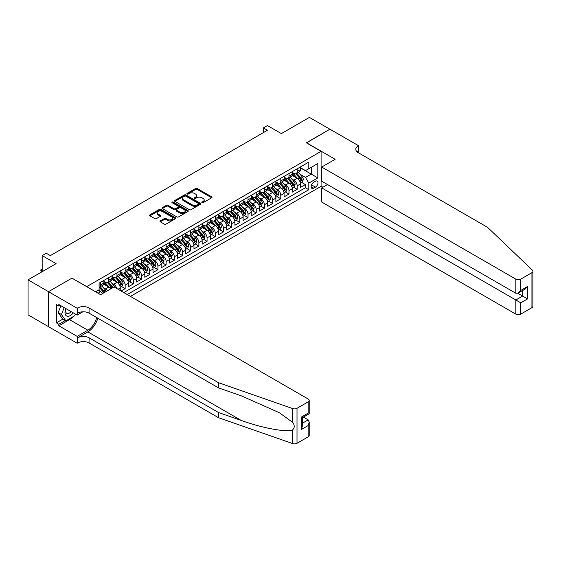 <?xml version="1.0" encoding="UTF-8"?>
<svg xmlns="http://www.w3.org/2000/svg" width="561" height="561" viewBox="0 0 561 561"><rect width="100%" height="100%" fill="white"/><g stroke="black" fill="none" stroke-linecap="round" stroke-linejoin="round"><path stroke-width="0.84" d="M202.016 202.696A0.799 0.463 0 0 0 203.138 202.696L211.679 197.767A1.136 0.659 0 0 0 212.016 197.304A1.136 0.659 0 0 0 211.679 196.841L197.213 188.482A1.136 0.659 0 0 0 195.6 188.482L187.058 193.419A0.799 0.463 0 0 0 188.187 194.064L189.288 193.426A3.639 2.104 0 0 1 194.436 193.426L195.642 194.127A3.639 2.104 0 0 1 196.708 195.607A3.639 2.104 0 0 1 195.642 197.093L194.534 197.731A0.799 0.463 0 0 0 195.663 198.384L196.764 197.745A3.639 2.104 0 0 1 201.911 197.745L203.117 198.44A3.639 2.104 0 0 1 204.183 199.926A3.639 2.104 0 0 1 203.117 201.413L202.016 202.051A0.799 0.463 0 0 0 202.016 202.696L202.016 202.051M160.306 220.887A1.136 0.659 0 0 0 159.969 221.35A1.136 0.659 0 0 0 160.306 221.812L164.366 224.155A1.136 0.659 0 0 0 165.972 224.155L175.46 218.678A1.136 0.659 0 0 0 175.796 218.215A1.136 0.659 0 0 0 175.46 217.752L160.986 209.393A1.136 0.659 0 0 0 159.38 209.393L149.892 214.87A1.136 0.659 0 0 0 149.563 215.34A1.136 0.659 0 0 0 149.892 215.803L154.794 218.636A1.136 0.659 0 0 0 156.407 218.636L160.467 216.287A1.136 0.659 0 0 0 160.797 215.824A1.136 0.659 0 0 0 160.467 215.361L158.034 213.958A3.043 1.753 0 0 1 157.143 212.717A3.043 1.753 0 0 1 159.022 211.09A3.043 1.753 0 0 1 162.332 211.476L171.862 216.974A3.043 1.753 0 0 1 172.753 218.215A3.043 1.753 0 0 1 170.874 219.835A3.043 1.753 0 0 1 167.564 219.456L165.972 218.538A1.136 0.659 0 0 0 164.366 218.538L160.306 220.887L160.306 221.812L164.366 219.484L164.366 218.538M72.074 278.214L86.822 286.58L321.088 151.33L306.348 142.817L329.896 129.219L309.42 117.396L281.363 133.595L267.436 125.552L263.34 127.915L267.436 130.285L50.371 255.606L46.275 253.242L42.18 255.606L42.18 271.685M72.074 278.067L48.527 291.664L28.05 279.841L56.107 263.642L42.18 255.606M189.373 209.723A1.136 0.659 0 0 0 190.978 209.723L200.466 204.246A1.136 0.659 0 0 0 200.796 203.776A1.136 0.659 0 0 0 200.466 203.313L185.993 194.962A1.136 0.659 0 0 0 184.387 194.962L174.899 200.438A1.136 0.659 0 0 0 174.562 200.901A1.136 0.659 0 0 0 174.899 201.364L189.373 209.723M172.444 202.872A0.799 0.463 0 0 1 173.251 202.984L173.251 202.037L187.963 210.536A1.136 0.659 0 0 1 188.293 210.999A1.136 0.659 0 0 1 187.963 211.462L178.475 216.939A1.136 0.659 0 0 1 176.869 216.939L162.395 208.587L166.456 206.259L166.456 205.312L162.395 207.654A1.136 0.659 0 0 0 162.059 208.117A1.136 0.659 0 0 0 162.395 208.587L162.395 207.654M166.456 206.259A1.136 0.659 0 0 1 168.062 206.259L168.062 205.312A1.136 0.659 0 0 0 166.456 205.312M168.062 205.312L173.931 208.699A1.136 0.659 0 0 0 175.544 208.699L178.237 207.142A1.136 0.659 0 0 0 178.566 206.679A1.136 0.659 0 0 0 178.237 206.217L172.122 202.689A0.799 0.463 0 0 1 173.251 202.037M48.484 326.635L28.05 314.84L28.05 279.841M121.064 290.977L125.159 288.613L121.428 286.461M119.823 278.298L121.877 279.49A4.635 2.672 60 0 1 125.159 285.163L128.434 283.27L128.434 286.72L133.35 283.887L129.619 281.734M128.013 273.572L130.075 274.757A4.635 2.672 60 0 1 133.35 280.437L136.625 278.544L136.625 281.994L141.54 279.154L137.81 277.008M136.204 268.845L138.265 270.03A4.635 2.672 60 0 1 141.54 275.703L144.815 273.81L144.815 277.267L149.731 274.427L146 272.274M144.394 264.112L146.456 265.297A4.635 2.672 60 0 1 149.731 270.977L153.006 269.084L153.006 272.534L157.922 269.701L154.198 267.548M152.585 259.385L154.647 260.57A4.635 2.672 60 0 1 157.922 266.244L161.196 264.357L161.196 267.807L166.112 264.967L162.388 262.814M160.783 254.652L162.837 255.844A4.635 2.672 60 0 1 166.112 261.517L169.387 259.624L169.387 263.081L174.303 260.241L170.579 258.088M168.973 249.925L171.028 251.111A4.635 2.672 60 0 1 174.303 256.791L177.578 254.897L177.578 258.348L182.493 255.514L178.77 253.362M177.164 245.199L179.218 246.384A4.635 2.672 60 0 1 182.493 252.057L185.775 250.164L185.775 253.621L190.684 250.781L186.96 248.628M185.354 240.466L187.409 241.658A4.635 2.672 60 0 1 190.684 247.331L193.966 245.438L193.966 248.888L198.875 246.055L195.151 243.902M193.545 235.739L195.6 236.924A4.635 2.672 60 0 1 198.875 242.597L202.156 240.711L202.156 244.161L207.072 241.321L203.341 239.168M201.736 231.006L203.79 232.198A4.635 2.672 60 0 1 207.072 237.871L210.347 235.978L210.347 239.435L215.263 236.595L211.532 234.442M209.926 226.279L211.981 227.464A4.635 2.672 60 0 1 215.263 233.145L218.538 231.251L218.538 234.701L223.453 231.868L219.723 229.715M218.117 221.553L220.171 222.738A4.635 2.672 60 0 1 223.453 228.411L226.728 226.525L226.728 229.975L231.644 227.135L227.913 224.982M226.307 216.819L228.369 218.012A4.635 2.672 60 0 1 231.644 223.685L234.919 221.791L234.919 225.242L239.835 222.408L236.104 220.256M234.498 212.093L236.56 213.278A4.635 2.672 60 0 1 239.835 218.951L243.109 217.065L243.109 220.515L248.025 217.675L244.294 215.529M242.689 207.36L244.75 208.552A4.635 2.672 60 0 1 248.025 214.225L251.3 212.331L251.3 215.789L256.216 212.949L252.492 210.796M250.886 202.633L252.941 203.818A4.635 2.672 60 0 1 256.216 209.498L259.491 207.605L259.491 211.055L264.406 208.222L260.683 206.069M259.077 197.907L261.131 199.092A4.635 2.672 60 0 1 264.406 204.765L267.681 202.879L267.681 206.329L272.597 203.489L268.873 201.336M267.267 193.173L269.322 194.365A4.635 2.672 60 0 1 272.597 200.039L275.872 198.145L275.872 201.595L280.788 198.762L277.064 196.609M275.458 188.447L277.513 189.632A4.635 2.672 60 0 1 280.788 195.312L284.069 193.419L284.069 196.869L288.978 194.029L285.254 191.883M283.649 183.72L285.703 184.906A4.635 2.672 60 0 1 288.978 190.579L292.26 188.685L292.26 192.143L297.169 189.302L297.169 185.852A4.635 2.672 -120 0 0 293.894 180.172L291.839 178.987M293.445 187.15L297.169 189.302M102.502 293.606A4.635 2.672 -120 0 0 100.58 291.783L98.126 290.367M110.692 288.88A4.635 2.672 -120 0 0 108.771 287.057L103.708 284.132M107.417 290.773A4.635 2.672 60 0 0 105.496 288.943L103.441 287.758M120.243 290.507L120.243 288.003A4.635 2.672 -120 0 0 116.969 282.323L111.898 279.399M116.772 288.501A4.635 2.672 60 0 0 113.687 284.217L111.632 283.032M128.434 283.27A4.635 2.672 -120 0 0 125.159 277.597L120.089 274.673M136.625 278.544A4.635 2.672 -120 0 0 133.35 272.87L128.28 269.939M144.815 273.81A4.635 2.672 -120 0 0 141.54 268.137L136.47 265.213M153.006 269.084A4.635 2.672 -120 0 0 149.731 263.411L144.668 260.486M161.196 264.357A4.635 2.672 -120 0 0 157.922 258.677L152.858 255.753M169.387 259.624A4.635 2.672 -120 0 0 166.112 253.951L161.049 251.026M177.578 254.897A4.635 2.672 -120 0 0 174.303 249.224L169.24 246.293M185.775 250.164A4.635 2.672 -120 0 0 182.493 244.491L177.43 241.567M193.966 245.438A4.635 2.672 -120 0 0 190.684 239.764L185.621 236.84M202.156 240.711A4.635 2.672 -120 0 0 198.875 235.031L193.811 232.107M210.347 235.978A4.635 2.672 -120 0 0 207.072 230.305L202.002 227.38M218.538 231.251A4.635 2.672 -120 0 0 215.263 225.578L210.193 222.654M226.728 226.525A4.635 2.672 -120 0 0 223.453 220.845L218.383 217.92M234.919 221.791A4.635 2.672 -120 0 0 231.644 216.118L226.574 213.194M243.109 217.065A4.635 2.672 -120 0 0 239.835 211.385L234.764 208.461M251.3 212.331A4.635 2.672 -120 0 0 248.025 206.658L242.962 203.734M259.491 207.605A4.635 2.672 -120 0 0 256.216 201.932L251.153 199.008M267.681 202.879A4.635 2.672 -120 0 0 264.406 197.199L259.343 194.274M275.872 198.145A4.635 2.672 -120 0 0 272.597 192.472L267.534 189.548M284.069 193.419A4.635 2.672 -120 0 0 280.788 187.746L275.724 184.814M292.26 188.685A4.635 2.672 -120 0 0 288.978 183.012L283.915 180.088M315.436 181.266L313.634 182.304A3.59 2.076 120 0 0 311.292 185.467A3.59 2.076 120 0 0 311.839 188.349A3.59 2.076 120 0 0 313.634 188.166L315.436 187.129A3.59 2.076 120 0 0 317.785 183.966A3.59 2.076 120 0 0 317.231 181.084A3.59 2.076 120 0 0 315.436 181.266M130.44 296.397L321.088 186.322L321.088 151.33M127.249 294.553L308.802 189.73L308.802 183.11L305.528 177.43L300.03 174.261M95.629 291.804L99.108 289.799L99.108 283.179L308.802 162.108L308.802 168.728L317.814 163.531L317.814 177.907L308.802 183.11M103.862 281.187L105.496 282.134A4.635 2.672 60 0 0 107.817 282.365L111.092 280.472A4.635 2.672 -120 0 0 112.053 278.354L112.053 275.703M112.053 276.461L113.687 277.407A4.635 2.672 60 0 0 116.008 277.639L119.283 275.746A4.635 2.672 -120 0 0 120.243 273.621L120.243 270.977M120.243 271.734L121.877 272.681A4.635 2.672 60 0 0 124.198 272.905L127.473 271.012A4.635 2.672 -120 0 0 128.434 268.894L128.434 266.244M128.434 267.001L130.075 267.948A4.635 2.672 60 0 0 132.389 268.179L135.664 266.286A4.635 2.672 -120 0 0 136.625 264.168L136.625 261.517M136.625 262.275L138.265 263.221A4.635 2.672 60 0 0 140.58 263.446L143.854 261.559A4.635 2.672 -120 0 0 144.815 259.434L144.815 256.791M144.815 257.541L146.456 258.488A4.635 2.672 60 0 0 148.77 258.719L152.045 256.826A4.635 2.672 -120 0 0 153.006 254.708L153.006 252.057M153.006 252.815L154.647 253.761A4.635 2.672 60 0 0 156.961 253.993L160.236 252.099A4.635 2.672 -120 0 0 161.196 249.975L161.196 247.331M161.196 248.088L162.837 249.035A4.635 2.672 60 0 0 165.151 249.259L168.426 247.373A4.635 2.672 -120 0 0 169.387 245.248L169.387 242.597M169.387 243.355L171.028 244.301A4.635 2.672 60 0 0 173.342 244.533L176.624 242.64A4.635 2.672 -120 0 0 177.578 240.522L177.578 237.871M177.578 238.628L179.218 239.575A4.635 2.672 60 0 0 181.533 239.806L184.814 237.913A4.635 2.672 -120 0 0 185.775 235.788L185.775 233.145M185.775 233.902L187.409 234.842A4.635 2.672 60 0 0 189.73 235.073L193.005 233.18A4.635 2.672 -120 0 0 193.966 231.062L193.966 228.411M193.966 229.169L195.6 230.115A4.635 2.672 60 0 0 197.921 230.347L201.196 228.453A4.635 2.672 -120 0 0 202.156 226.328L202.156 223.685M202.156 224.442L203.79 225.389A4.635 2.672 60 0 0 206.111 225.613L209.386 223.727A4.635 2.672 -120 0 0 210.347 221.602L210.347 218.951M210.347 219.709L211.981 220.655A4.635 2.672 60 0 0 214.302 220.887L217.577 218.993A4.635 2.672 -120 0 0 218.538 216.876L218.538 214.225M218.538 214.982L220.171 215.929A4.635 2.672 60 0 0 222.493 216.16L225.767 214.267A4.635 2.672 -120 0 0 226.728 212.142L226.728 209.498M226.728 210.256L228.369 211.195A4.635 2.672 60 0 0 230.683 211.427L233.958 209.534A4.635 2.672 -120 0 0 234.919 207.416L234.919 204.765M234.919 205.522L236.56 206.469A4.635 2.672 60 0 0 238.874 206.7L242.149 204.807A4.635 2.672 -120 0 0 243.109 202.689L243.109 200.039M243.109 200.796L244.75 201.743A4.635 2.672 60 0 0 247.064 201.967L250.339 200.081A4.635 2.672 -120 0 0 251.3 197.956L251.3 195.305M251.3 196.062L252.941 197.009A4.635 2.672 60 0 0 255.255 197.241L258.53 195.347A4.635 2.672 -120 0 0 259.491 193.229L259.491 190.579M259.491 191.336L261.131 192.283A4.635 2.672 60 0 0 263.446 192.514L266.727 190.621A4.635 2.672 -120 0 0 267.681 188.496L267.681 185.852M267.681 186.61L269.322 187.556A4.635 2.672 60 0 0 271.636 187.781L274.918 185.887A4.635 2.672 -120 0 0 275.872 183.77L275.872 181.119M275.872 181.876L277.513 182.823A4.635 2.672 60 0 0 279.827 183.054L283.109 181.161A4.635 2.672 -120 0 0 284.069 179.043L284.069 176.392M284.069 177.15L285.703 178.096A4.635 2.672 60 0 0 288.024 178.321L291.299 176.435A4.635 2.672 -120 0 0 292.26 174.31L292.26 171.666M123.806 292.562L305.366 187.746L305.366 184.576L300.451 187.409L300.451 183.959A4.635 2.672 -120 0 0 297.169 178.286L292.106 175.362M292.26 172.416L293.894 173.363A4.635 2.672 -120 0 0 296.215 173.594A4.635 2.672 -120 0 0 297.169 171.477L297.169 168.826M296.215 173.594L299.49 171.701A4.635 2.672 -120 0 0 300.451 169.583L300.451 166.933M100.58 282.323L100.58 284.974A4.635 2.672 60 0 1 99.627 287.092A4.635 2.672 60 0 1 99.108 287.281M99.627 287.092L102.901 285.205A4.635 2.672 -120 0 0 103.862 283.081L103.862 280.43M108.771 277.597L108.771 280.248A4.635 2.672 60 0 1 107.817 282.365M116.969 272.863L116.969 275.514A4.635 2.672 60 0 1 116.008 277.639M125.159 268.137L125.159 270.788A4.635 2.672 60 0 1 124.198 272.905M133.35 263.411L133.35 266.054A4.635 2.672 60 0 1 132.389 268.179M141.54 258.677L141.54 261.328A4.635 2.672 60 0 1 140.58 263.446M149.731 253.951L149.731 256.601A4.635 2.672 60 0 1 148.77 258.719M157.922 249.224L157.922 251.868A4.635 2.672 60 0 1 156.961 253.993M166.112 244.491L166.112 247.142A4.635 2.672 60 0 1 165.151 249.259M174.303 239.764L174.303 242.408A4.635 2.672 60 0 1 173.342 244.533M182.493 235.031L182.493 237.682A4.635 2.672 60 0 1 181.533 239.806M190.684 230.305L190.684 232.955A4.635 2.672 60 0 1 189.73 235.073M198.875 225.578L198.875 228.222A4.635 2.672 60 0 1 197.921 230.347M207.072 220.845L207.072 223.495A4.635 2.672 60 0 1 206.111 225.613M215.263 216.118L215.263 218.762A4.635 2.672 60 0 1 214.302 220.887M223.453 211.385L223.453 214.036A4.635 2.672 60 0 1 222.493 216.16M231.644 206.658L231.644 209.309A4.635 2.672 60 0 1 230.683 211.427M239.835 201.932L239.835 204.576A4.635 2.672 60 0 1 238.874 206.7M248.025 197.199L248.025 199.849A4.635 2.672 60 0 1 247.064 201.967M256.216 192.472L256.216 195.123A4.635 2.672 60 0 1 255.255 197.241M264.406 187.739L264.406 190.389A4.635 2.672 60 0 1 263.446 192.514M272.597 183.012L272.597 185.663A4.635 2.672 60 0 1 271.636 187.781M280.788 178.286L280.788 180.93A4.635 2.672 60 0 1 279.827 183.054M288.978 173.552L288.978 176.203A4.635 2.672 60 0 1 288.024 178.321M288.978 190.579L288.978 194.029M280.788 195.312L280.788 198.762M272.597 200.039L272.597 203.489M264.406 204.765L264.406 208.222M256.216 209.498L256.216 212.949M248.025 214.225L248.025 217.675M239.835 218.951L239.835 222.408M231.644 223.685L231.644 227.135M223.453 228.411L223.453 231.868M215.263 233.145L215.263 236.595M207.072 237.871L207.072 241.321M198.875 242.597L198.875 246.055M190.684 247.331L190.684 250.781M182.493 252.057L182.493 255.514M174.303 256.791L174.303 260.241M166.112 261.517L166.112 264.967M157.922 266.244L157.922 269.701M149.731 270.977L149.731 274.427M141.54 275.703L141.54 279.154M133.35 280.437L133.35 283.887M125.159 285.163L125.159 288.613M305.528 177.43L311.264 174.12L311.264 167.311L317.814 163.531M300.451 167.879L317.814 177.907M300.451 167.69L305.528 170.621L308.802 168.728M263.34 127.915L263.34 132.648M301.636 182.423L305.366 184.576M305.366 187.746L308.802 189.73M202.332 202.816L203.117 202.36A3.639 2.104 0 0 0 204.183 200.873L204.183 199.926M196.708 195.607L196.708 196.553A3.639 2.104 0 0 1 195.642 198.04L194.856 198.496M211.665 197.774L197.213 189.429A1.136 0.659 0 0 0 195.6 189.429L187.374 194.176M200.466 203.313L200.466 204.246L185.993 195.908A1.136 0.659 0 0 0 184.387 195.908L174.913 201.371M198.454 204.106A0.799 0.463 0 0 0 198.454 203.454L185.754 196.119A0.799 0.463 0 0 0 184.625 196.119L183.461 196.792A3.639 2.104 0 0 0 182.395 198.278A3.639 2.104 0 0 0 183.461 199.765L192.143 204.779A3.639 2.104 0 0 0 197.29 204.779L198.454 204.106L198.454 205.053A0.799 0.463 0 0 0 198.685 204.723L198.685 203.776M182.395 198.278L182.395 199.225A3.639 2.104 0 0 0 183.461 200.712L183.461 199.765M198.454 205.053L197.29 205.726A3.639 2.104 0 0 1 192.143 205.726L183.461 200.712M168.062 206.259L173.931 209.646A1.136 0.659 0 0 0 175.544 209.646L178.237 208.089A1.136 0.659 0 0 0 178.566 207.626L178.566 206.679M173.251 202.984L187.949 211.469M180.025 212.219A3.043 1.753 0 0 0 183.335 212.598A3.043 1.753 0 0 0 185.214 210.971A3.043 1.753 0 0 0 184.324 209.73L180.965 207.794A1.136 0.659 0 0 0 179.359 207.794L176.666 209.351A1.136 0.659 0 0 0 176.336 209.814A1.136 0.659 0 0 0 176.666 210.277L180.025 212.219L180.025 213.159A3.043 1.753 0 0 0 183.335 213.545A3.043 1.753 0 0 0 185.214 211.918L185.214 210.971M176.336 209.814L176.336 210.761A1.136 0.659 0 0 0 176.666 211.224L176.666 210.277M180.025 213.159L176.666 211.224M172.753 218.215L172.753 219.162A3.043 1.753 0 0 1 170.874 220.782A3.043 1.753 0 0 1 167.564 220.403L165.972 219.484A1.136 0.659 0 0 0 164.366 219.484M157.143 212.717L157.143 213.664A3.043 1.753 0 0 0 158.034 214.905L158.034 213.958M160.453 216.301L158.034 214.905M175.46 217.752L175.46 218.678L160.986 210.34A1.136 0.659 0 0 0 159.38 210.34L149.906 215.81L149.892 214.87M300.38 183.145L302.498 181.925L303.312 179.562A3.071 1.774 -120 0 0 302.12 176.68L298.375 172.346M297.625 178.58L293.186 173.447A8.864 5.119 -120 0 0 292.26 172.472M295.191 177.143L292.709 174.268A7.356 4.25 -120 0 0 292.26 173.77M295.794 173.763L299.581 178.146A3.071 1.774 60 0 1 300.675 180.256C301.138 180.873 301.467 180.684 301.657 179.688A3.071 1.774 -120 0 0 300.563 177.578L296.818 173.244M296.019 173.693L300.086 178.398A1.564 0.905 60 0 1 300.479 179.008L301.657 179.688M300.675 180.256L300.899 180.621M65.889 308.592A7.531 4.348 120 0 0 67.657 316.306A7.531 4.348 120 0 0 73.274 312.856M66.142 308.739A5.154 2.973 120 0 0 66.773 313.354A5.154 2.973 120 0 0 67.523 313.585A5.154 2.973 120 0 0 71.079 311.586M75.384 314.076L74.739 315.738L65.896 320.843L62.622 318.95L58.197 312.659L60.897 305.71M65.896 320.843L61.472 314.553L64.171 307.603M58.197 312.659L61.472 314.553M327.519 184.548L321.705 187.907L321.705 202.051L515.84 314.132L515.84 299.988L522.635 296.061L522.635 290.521M321.705 187.907L520.748 302.828L520.748 314.132L531.933 307.673L531.933 272.674A3.478 2.006 0 0 0 532.95 271.258A3.478 2.006 0 0 0 532.452 270.22L487.579 227.345L358.156 152.627A8.106 4.684 180 0 1 355.779 149.317A8.106 4.684 180 0 1 358.156 146.007L358.605 145.748L329.938 129.198L306.467 142.887M306.467 142.746L335.141 159.296L321.705 167.052L515.84 279.133A3.478 2.006 0 0 0 520.748 279.133L531.933 272.674M358.605 145.748L358.36 152.746M321.088 186.182L322.891 187.22M321.705 167.052L321.705 181.189L515.84 293.27L515.84 279.133M532.95 271.258L532.95 306.257A3.478 2.006 180 0 1 531.933 307.673M520.748 314.132A3.478 2.006 180 0 1 515.84 314.132M357.133 151.905A8.106 4.684 180 0 1 358.156 151.182L358.156 146.007M517.803 293.27L527.55 298.901L520.748 302.828M520.748 279.133L520.748 290.437L518.294 293.031L515.84 293.27M520.748 290.437L527.55 286.51L525.089 289.104L518.294 293.031M308.192 436.851L308.192 425.547L309.209 422.124L309.209 435.434A3.478 2.006 180 0 1 308.192 436.851L297.007 443.302A3.478 2.006 180 0 1 292.751 443.604L218.495 417.7L218.495 412.517L89.073 337.799A8.106 4.684 -0 0 0 77.607 337.799L87.846 331.888A15.091 8.71 120 0 0 97.81 318.206M218.495 412.517L241.265 420.462C263.025 428.309 287.344 432.699 292.751 429.768C294.728 427.748 294.728 425.308 292.751 422.447L279.392 412.735L241.265 395.821L218.495 387.882L89.073 313.157A8.106 4.684 -0 0 0 77.607 313.157L77.607 307.982L77.159 308.241L48.484 291.692L71.955 278.137L100.622 294.693L114.058 286.937L308.192 399.018A3.478 2.006 -0 0 1 309.209 400.435A3.478 2.006 -0 0 1 308.192 401.851L297.007 408.31L297.007 443.302M218.495 417.7L89.073 342.974A8.106 4.684 -0 0 0 77.607 342.974L77.159 343.234L48.484 326.684L48.484 291.692M218.495 387.882L218.495 382.7L89.073 307.982A8.106 4.684 -0 0 0 77.607 307.982M292.751 422.447L292.751 408.611L218.495 382.7M73.112 316.677A13.029 7.524 -60 0 1 69.501 319.616L58.807 325.787L58.807 324.272L65.321 320.513M60.118 305.261L58.807 306.018L56.352 304.602L56.352 322.856L58.807 324.272M58.807 306.018L58.807 304.504L77.159 315.1L77.159 308.241M77.159 343.234L77.159 336.383L87.846 330.205A13.029 7.524 120 0 0 96.667 317.547M58.807 325.787L77.159 336.383M303.389 417.103L308.192 419.873L309.209 422.124M82.874 311.797L77.159 315.1M292.751 408.611A3.478 2.006 -0 0 0 297.007 408.31M56.352 322.856L62.867 319.097M308.192 425.547L301.39 429.474L302.407 426.044L302.407 417.672L309.209 413.745L309.209 400.435M301.39 429.474L301.39 417.082C302.716 417.847 302.716 417.847 301.39 417.082L308.192 413.155C309.518 413.92 309.518 413.92 308.192 413.155L308.192 401.851M292.19 187.879L294.308 186.652L295.121 184.289A3.071 1.774 -120 0 0 293.929 181.406L290.184 177.073M289.434 183.314L284.995 178.174A8.864 5.119 -120 0 0 284.069 177.199M287.001 181.869L284.518 178.994A7.356 4.25 -120 0 0 284.069 178.503M287.604 178.489L291.39 182.872A3.071 1.774 60 0 1 292.484 184.99C292.947 185.607 293.27 185.418 293.466 184.422A3.071 1.774 -120 0 0 292.372 182.304L288.627 177.97M287.828 178.419L291.895 183.131A1.564 0.905 60 0 1 292.288 183.742L293.466 184.422M292.484 184.99L292.709 185.354M283.999 192.605L286.117 191.385L286.93 189.022A3.071 1.774 -120 0 0 285.738 186.14L281.994 181.806M281.243 188.04L276.804 182.9A8.864 5.119 -120 0 0 275.872 181.925M278.81 186.603L276.328 183.728A7.356 4.25 -120 0 0 275.872 183.23M279.413 183.223L283.2 187.605A3.071 1.774 60 0 1 284.294 189.716C284.757 190.333 285.079 190.144 285.276 189.148A3.071 1.774 -120 0 0 284.182 187.037L280.437 182.704M279.637 183.145L283.705 187.858A1.564 0.905 60 0 1 284.097 188.468L285.276 189.148M284.294 189.716L284.518 190.081M275.809 197.332L277.919 196.112L278.74 193.748A3.071 1.774 -120 0 0 277.548 190.866L273.803 186.532M273.053 192.774L268.614 187.633A8.864 5.119 -120 0 0 267.681 186.659M270.619 191.329L268.137 188.454A7.356 4.25 -120 0 0 267.681 187.963M271.222 187.949L275.009 192.332A3.071 1.774 60 0 1 276.103 194.45C276.566 195.067 276.889 194.877 277.085 193.882A3.071 1.774 -120 0 0 275.991 191.764L272.246 187.43M271.447 187.879L275.514 192.584A1.564 0.905 60 0 1 275.907 193.201L277.085 193.882M276.103 194.45L276.328 194.807M267.618 202.065L269.729 200.845L270.549 198.475A3.071 1.774 -120 0 0 269.357 195.593L265.612 191.259M264.862 197.5L260.423 192.36A8.864 5.119 -120 0 0 259.491 191.385M262.429 196.055L259.946 193.18A7.356 4.25 -120 0 0 259.491 192.689M263.032 192.675L266.819 197.058A3.071 1.774 60 0 1 267.913 199.176C268.368 199.793 268.698 199.604 268.894 198.608A3.071 1.774 -120 0 0 267.8 196.49L264.056 192.164M263.256 192.605L267.324 197.318A1.564 0.905 60 0 1 267.716 197.928L268.894 198.608M267.913 199.176L268.13 199.541M259.42 206.792L261.538 205.571L262.359 203.208A3.071 1.774 -120 0 0 261.167 200.326L257.422 195.992M256.672 202.226L252.233 197.093A8.864 5.119 -120 0 0 251.3 196.119M254.238 200.789L251.756 197.914A7.356 4.25 -120 0 0 251.3 197.416M254.841 197.409L258.621 201.792A3.071 1.774 60 0 1 259.722 203.902C260.178 204.52 260.507 204.33 260.704 203.334A3.071 1.774 -120 0 0 259.61 201.224L255.865 196.89M255.059 197.339L259.126 202.044A1.564 0.905 60 0 1 259.526 202.654L260.704 203.334M259.722 203.902L259.939 204.267M251.23 211.525L253.348 210.298L254.168 207.935A3.071 1.774 -120 0 0 252.976 205.053L249.231 200.719M248.481 206.96L244.042 201.82A8.864 5.119 -120 0 0 243.109 200.845M246.048 205.515L243.565 202.64A7.356 4.25 -120 0 0 243.109 202.149M246.651 202.135L250.43 206.518A3.071 1.774 60 0 1 251.524 208.636C251.987 209.253 252.317 209.064 252.513 208.068A3.071 1.774 -120 0 0 251.419 205.95L247.674 201.616M246.868 202.065L250.935 206.778A1.564 0.905 60 0 1 251.335 207.388L252.513 208.068M251.524 208.636L251.749 209.001M243.039 216.251L245.157 215.031L245.977 212.668A3.071 1.774 -120 0 0 244.778 209.779L241.041 205.452M240.29 211.686L235.851 206.546A8.864 5.119 -120 0 0 234.919 205.571M237.857 210.249L235.375 207.374A7.356 4.25 -120 0 0 234.919 206.876M238.453 206.869L242.24 211.252A3.071 1.774 60 0 1 243.334 213.362C243.797 213.979 244.126 213.79 244.323 212.794A3.071 1.774 -120 0 0 243.222 210.684L239.484 206.35M238.677 206.792L242.745 211.504A1.564 0.905 60 0 1 243.137 212.114L244.323 212.794M243.334 213.362L243.558 213.727M234.849 220.978L236.966 219.758L237.787 217.395A3.071 1.774 -120 0 0 236.588 214.512L232.85 210.179M232.1 216.42L227.661 211.28A8.864 5.119 -120 0 0 226.728 210.305M229.666 214.975L227.184 212.1A7.356 4.25 -120 0 0 226.728 211.609M230.262 211.595L234.049 215.978A3.071 1.774 60 0 1 235.143 218.089C235.606 218.713 235.936 218.524 236.125 217.528A3.071 1.774 -120 0 0 235.031 215.41L231.293 211.076M230.487 211.525L234.554 216.23A1.564 0.905 60 0 1 234.947 216.848L236.125 217.528M235.143 218.089L235.368 218.453M226.658 225.711L228.776 224.491L229.596 222.121A3.071 1.774 -120 0 0 228.397 219.239L224.659 214.905M223.909 221.146L219.47 216.006A8.864 5.119 -120 0 0 218.538 215.031M221.476 219.702L218.986 216.827A7.356 4.25 -120 0 0 218.538 216.336M222.072 216.322L225.859 220.704A3.071 1.774 60 0 1 226.953 222.822C227.415 223.439 227.745 223.25 227.934 222.254A3.071 1.774 -120 0 0 226.84 220.136L223.103 215.803M222.296 216.251L226.364 220.964A1.564 0.905 60 0 1 226.756 221.574L227.934 222.254M226.953 222.822L227.177 223.187M218.467 230.438L220.585 229.218L221.406 226.854A3.071 1.774 -120 0 0 220.207 223.972L216.462 219.639M215.719 225.873L211.28 220.739A8.864 5.119 -120 0 0 210.347 219.765M213.278 224.435L210.796 221.56A7.356 4.25 -120 0 0 210.347 221.062M213.881 221.055L217.668 225.438A3.071 1.774 60 0 1 218.762 227.549C219.225 228.166 219.554 227.976 219.744 226.981A3.071 1.774 -120 0 0 218.65 224.87L214.912 220.536M214.106 220.985L218.173 225.69A1.564 0.905 60 0 1 218.566 226.3L219.744 226.981M218.762 227.549L218.986 227.913M210.277 235.171L212.395 233.944L213.215 231.581A3.071 1.774 -120 0 0 212.016 228.699L208.271 224.365M207.521 230.606L203.089 225.466A8.864 5.119 -120 0 0 202.156 224.491M205.088 229.161L202.605 226.286A7.356 4.25 -120 0 0 202.156 225.795M205.691 225.781L209.477 230.164A3.071 1.774 60 0 1 210.571 232.282C211.034 232.899 211.364 232.71 211.553 231.714A3.071 1.774 -120 0 0 210.459 229.596L206.714 225.263M205.915 225.711L209.982 230.417A1.564 0.905 60 0 1 210.375 231.034L211.553 231.714M210.571 232.282L210.796 232.647M202.086 239.898L204.204 238.677L205.017 236.307A3.071 1.774 -120 0 0 203.825 233.425L200.081 229.098M199.33 235.332L194.891 230.192A8.864 5.119 -120 0 0 193.966 229.218M196.897 233.888L194.415 231.02A7.356 4.25 -120 0 0 193.966 230.522M197.5 230.508L201.287 234.891A3.071 1.774 60 0 1 202.381 237.008C202.844 237.626 203.166 237.436 203.363 236.44A3.071 1.774 -120 0 0 202.269 234.33L198.524 229.996M197.724 230.438L201.792 235.15A1.564 0.905 60 0 1 202.184 235.76L203.363 236.44M202.381 237.008L202.605 237.373M193.896 244.624L196.013 243.404L196.827 241.041A3.071 1.774 -120 0 0 195.635 238.159L191.89 233.825M191.14 240.059L186.701 234.926A8.864 5.119 -120 0 0 185.775 233.951M188.706 238.621L186.224 235.746A7.356 4.25 -120 0 0 185.775 235.255M189.309 235.241L193.096 239.624A3.071 1.774 60 0 1 194.19 241.735C194.653 242.352 194.976 242.163 195.172 241.174A3.071 1.774 -120 0 0 194.078 239.056L190.333 234.722M189.534 235.171L193.601 239.877A1.564 0.905 60 0 1 193.994 240.487L195.172 241.174M194.19 241.735L194.415 242.1M185.705 249.357L187.823 248.13L188.636 245.767A3.071 1.774 -120 0 0 187.444 242.885L183.699 238.551M182.949 244.792L178.51 239.652A8.864 5.119 -120 0 0 177.578 238.677M180.516 243.348L178.033 240.473A7.356 4.25 -120 0 0 177.578 239.982M181.119 239.968L184.906 244.351A3.071 1.774 60 0 1 186 246.468C186.462 247.085 186.785 246.896 186.981 245.9A3.071 1.774 -120 0 0 185.887 243.783L182.143 239.449M181.343 239.898L185.41 244.61A1.564 0.905 60 0 1 185.803 245.22L186.981 245.9M186 246.468L186.224 246.833M177.514 254.084L179.625 252.864L180.446 250.501A3.071 1.774 -120 0 0 179.254 247.618L175.509 243.285M174.759 249.519L170.32 244.379A8.864 5.119 -120 0 0 169.387 243.411M172.325 248.081L169.843 245.206A7.356 4.25 -120 0 0 169.387 244.708M172.928 244.701L176.715 249.084A3.071 1.774 60 0 1 177.809 251.195C178.265 251.812 178.594 251.623 178.791 250.627A3.071 1.774 -120 0 0 177.697 248.516L173.952 244.182M173.153 244.624L177.22 249.336A1.564 0.905 60 0 1 177.613 249.947L178.791 250.627M177.809 251.195L178.033 251.559M169.324 258.817L171.435 257.59L172.255 255.227A3.071 1.774 -120 0 0 171.063 252.345L167.318 248.011M166.568 254.252L162.129 249.112A8.864 5.119 -120 0 0 161.196 248.137M164.135 252.808L161.652 249.933A7.356 4.25 -120 0 0 161.196 249.442M164.738 249.428L168.524 253.81A3.071 1.774 60 0 1 169.618 255.928C170.074 256.545 170.404 256.356 170.6 255.36A3.071 1.774 -120 0 0 169.506 253.242L165.761 248.909M164.955 249.357L169.029 254.063A1.564 0.905 60 0 1 169.422 254.68L170.6 255.36M169.618 255.928L169.836 256.286M161.126 263.544L163.244 262.324L164.064 259.953A3.071 1.774 -120 0 0 162.872 257.071L159.128 252.738M158.377 258.979L153.938 253.838A8.864 5.119 -120 0 0 153.006 252.864M155.944 257.534L153.462 254.666A7.356 4.25 -120 0 0 153.006 254.168M156.547 254.154L160.327 258.537A3.071 1.774 60 0 1 161.428 260.655C161.884 261.272 162.213 261.082 162.41 260.087A3.071 1.774 -120 0 0 161.316 257.976L157.571 253.642M156.764 254.084L160.832 258.796A1.564 0.905 60 0 1 161.231 259.406L162.41 260.087M161.428 260.655L161.645 261.019M152.936 268.27L155.053 267.05L155.874 264.687A3.071 1.774 -120 0 0 154.675 261.805L150.937 257.471M150.187 263.705L145.748 258.572A8.864 5.119 -120 0 0 144.815 257.597M147.753 262.268L145.271 259.392A7.356 4.25 -120 0 0 144.815 258.894M148.356 258.887L152.136 263.27A3.071 1.774 60 0 1 153.23 265.381C153.693 265.998 154.023 265.809 154.219 264.813A3.071 1.774 -120 0 0 153.125 262.702L149.38 258.369M148.574 258.817L152.641 263.523A1.564 0.905 60 0 1 153.041 264.133L154.219 264.813M153.23 265.381L153.455 265.746M144.745 273.004L146.863 271.776L147.683 269.413A3.071 1.774 -120 0 0 146.484 266.531L142.746 262.197M141.996 268.439L137.557 263.298A8.864 5.119 -120 0 0 136.625 262.324M139.563 266.994L137.08 264.119A7.356 4.25 -120 0 0 136.625 263.628M140.159 263.614L143.946 267.997A3.071 1.774 60 0 1 145.04 270.114C145.502 270.732 145.832 270.542 146.028 269.546A3.071 1.774 -120 0 0 144.927 267.429L141.19 263.095M140.383 263.544L144.45 268.256A1.564 0.905 60 0 1 144.843 268.866L146.028 269.546M145.04 270.114L145.264 270.479M136.554 277.73L138.672 276.51L139.493 274.147A3.071 1.774 -120 0 0 138.294 271.265L134.556 266.931M133.806 273.165L129.367 268.025A8.864 5.119 -120 0 0 128.434 267.05M131.372 271.727L128.89 268.852A7.356 4.25 -120 0 0 128.434 268.354M131.968 268.347L135.755 272.73A3.071 1.774 60 0 1 136.849 274.841C137.312 275.458 137.641 275.269 137.831 274.273A3.071 1.774 -120 0 0 136.737 272.162L132.999 267.828M132.193 268.27L136.26 272.983A1.564 0.905 60 0 1 136.653 273.593L137.831 274.273M136.849 274.841L137.073 275.206M128.364 282.456L130.482 281.236L131.302 278.873A3.071 1.774 -120 0 0 130.103 275.991L126.365 271.657M125.615 277.898L121.176 272.758A8.864 5.119 -120 0 0 120.243 271.783M123.175 276.454L120.692 273.579A7.356 4.25 -120 0 0 120.243 273.088M123.778 273.074L127.564 277.457A3.071 1.774 60 0 1 128.658 279.574C129.121 280.191 129.451 280.002 129.64 279.006A3.071 1.774 -120 0 0 128.546 276.889L124.808 272.555M124.002 273.004L128.069 277.709A1.564 0.905 60 0 1 128.462 278.326L129.64 279.006M128.658 279.574L128.883 279.932M120.173 287.19L122.291 285.97L123.111 283.6A3.071 1.774 -120 0 0 121.912 280.717L118.168 276.384M117.417 282.625L112.985 277.485A8.864 5.119 -120 0 0 112.053 276.51M114.984 281.18L112.502 278.305A7.356 4.25 -120 0 0 112.053 277.814M115.587 277.8L119.374 282.183A3.071 1.774 60 0 1 120.468 284.301C120.931 284.918 121.26 284.729 121.449 283.733A3.071 1.774 -120 0 0 120.356 281.615L116.611 277.288M115.811 277.73L119.879 282.442A1.564 0.905 60 0 1 120.271 283.053L121.449 283.733M120.468 284.301L120.692 284.665M114.76 287.337A3.071 1.774 -120 0 0 113.722 285.451L109.977 281.117M109.227 287.351L104.788 282.218A8.864 5.119 -120 0 0 103.862 281.243M106.793 285.914L104.311 283.039A7.356 4.25 -120 0 0 103.862 282.541M112.95 287.576A3.071 1.774 -120 0 0 112.165 286.348L108.42 282.015M107.621 282.464L111.688 287.169A1.564 0.905 60 0 1 112.081 287.779L112.34 287.926M107.396 282.534L111.183 286.916A3.071 1.774 60 0 1 111.969 288.144M106.317 291.404A3.071 1.774 -120 0 0 105.531 290.177L101.786 285.844M101.036 292.085L99.08 289.813M98.603 290.64L98.287 290.275M104.76 292.302A3.071 1.774 -120 0 0 103.974 291.075L100.23 286.741M99.43 287.19L103.497 291.902A1.564 0.905 60 0 1 103.89 292.512L104.143 292.66M99.206 287.26L102.993 291.643A3.071 1.774 60 0 1 103.778 292.87M42.18 269.652L41.241 270.192L42.18 270.739M41.163 272.274L40.785 269.932L42.18 269.308M40.785 269.932L41.241 270.192L41.241 272.225M98.084 293.228L100.58 291.783M105.496 288.943L108.771 287.057M113.687 284.217L116.969 282.323M121.877 279.49L125.159 277.597M130.075 274.757L133.35 272.87M138.265 270.03L141.54 268.137M146.456 265.297L149.731 263.411M154.647 260.57L157.922 258.677M162.837 255.844L166.112 253.951M171.028 251.111L174.303 249.224M179.218 246.384L182.493 244.491M187.409 241.658L190.684 239.764M195.6 236.924L198.875 235.031M203.79 232.198L207.072 230.305M211.981 227.464L215.263 225.578M220.171 222.738L223.453 220.845M228.369 218.012L231.644 216.118M236.56 213.278L239.835 211.385M244.75 208.552L248.025 206.658M252.941 203.818L256.216 201.932M261.131 199.092L264.406 197.199M269.322 194.365L272.597 192.472M277.513 189.632L280.788 187.746M285.703 184.906L288.978 183.012M293.894 180.172L297.169 178.286M297.169 171.477L300.451 169.583M100.58 284.974L103.862 283.081M108.771 280.248L112.053 278.354M116.969 275.514L120.243 273.621M125.159 270.788L128.434 268.894M133.35 266.054L136.625 264.168M141.54 261.328L144.815 259.434M149.731 256.601L153.006 254.708M157.922 251.868L161.196 249.975M166.112 247.142L169.387 245.248M174.303 242.408L177.578 240.522M182.493 237.682L185.775 235.788M190.684 232.955L193.966 231.062M198.875 228.222L202.156 226.328M207.072 223.495L210.347 221.602M215.263 218.762L218.538 216.876M223.453 214.036L226.728 212.142M231.644 209.309L234.919 207.416M239.835 204.576L243.109 202.689M248.025 199.849L251.3 197.956M256.216 195.123L259.491 193.229M264.406 190.389L267.681 188.496M272.597 185.663L275.872 183.77M280.788 180.93L284.069 179.043M288.978 176.203L292.26 174.31M297.169 185.852L300.451 183.959M118.069 289.252L120.243 288.003M311.509 184.857L315.436 187.129M311.096 186.701L313.634 188.166M203.117 202.36L203.117 201.413M194.534 198.384L194.534 197.731M195.642 198.04L195.642 197.093M187.058 194.064L187.058 193.419M195.6 189.429L195.6 188.482M197.213 189.429L197.213 188.482M211.679 197.767L211.679 196.841M174.899 201.364L174.899 200.438M184.387 195.908L184.387 194.962M185.993 195.908L185.993 194.962M192.143 205.726L192.143 204.779M197.29 205.726L197.29 204.779M173.931 209.646L173.931 208.699M175.544 209.646L175.544 208.699M178.237 208.089L178.237 207.142M187.963 211.462L187.963 210.536M165.972 219.484L165.972 218.538M167.564 220.403L167.564 219.456M160.467 216.287L160.467 215.361M159.38 210.34L159.38 209.393M160.986 210.34L160.986 209.393M299.911 181.575L303.298 179.618M293.186 173.447L293.613 173.202M300.563 177.578L302.12 176.68M298.115 178.987L299.581 178.146M527.55 286.51L527.55 298.901M241.265 420.462L87.846 331.888M89.073 313.157L89.073 307.982M89.073 337.799L89.073 342.974M292.751 443.604L292.751 429.768M77.607 337.799L77.607 342.974M69.501 319.616L87.846 330.205M302.407 423.211L308.192 419.873M291.72 186.301L295.107 184.352M284.995 178.174L285.423 177.928M292.372 182.304L293.929 181.406M289.925 183.72L291.39 182.872M283.529 191.035L286.909 189.078M276.804 182.9L277.225 182.662M284.182 187.037L285.738 186.14M281.734 188.447L283.2 187.605M275.339 195.761L278.719 193.804M268.614 187.633L269.035 187.388M275.991 191.764L277.548 190.866M273.544 193.18L275.009 192.332M267.148 200.487L270.528 198.538M260.423 192.36L260.844 192.114M267.8 196.49L269.357 195.593M265.353 197.907L266.819 197.058M258.958 205.221L262.338 203.264M252.233 197.093L252.653 196.848M259.61 201.224L261.167 200.326M257.162 202.633L258.621 201.792M250.767 209.947L254.147 207.998M244.042 201.82L244.463 201.574M251.419 205.95L252.976 205.053M248.972 207.367L250.43 206.518M242.576 214.681L245.956 212.724M235.851 206.546L236.272 206.308M243.222 210.684L244.778 209.779M240.781 212.093L242.24 211.252M234.379 219.407L237.766 217.451M227.661 211.28L228.082 211.034M235.031 215.41L236.588 214.512M232.584 216.819L234.049 215.978M226.188 224.134L229.575 222.184M219.47 216.006L219.891 215.761M226.84 220.136L228.397 219.239M224.393 221.553L225.859 220.704M217.998 228.867L221.385 226.91M211.28 220.739L211.7 220.494M218.65 224.87L220.207 223.972M216.202 226.279L217.668 225.438M209.807 233.593L213.194 231.644M203.089 225.466L203.51 225.22M210.459 229.596L212.016 228.699M208.012 231.013L209.477 230.164M201.616 238.32L205.003 236.37M194.891 230.192L195.319 229.954M202.269 234.33L203.825 233.425M199.821 235.739L201.287 234.891M193.426 243.053L196.813 241.097M186.701 234.926L187.122 234.68M194.078 239.056L195.635 238.159M191.631 240.466L193.096 239.624M185.235 247.78L188.615 245.83M178.51 239.652L178.931 239.407M185.887 243.783L187.444 242.885M183.44 245.199L184.906 244.351M177.045 252.513L180.425 250.557M170.32 244.379L170.74 244.14M177.697 248.516L179.254 247.618M175.249 249.925L176.715 249.084M168.854 257.24L172.234 255.283M162.129 249.112L162.55 248.867M169.506 253.242L171.063 252.345M167.059 254.659L168.524 253.81M160.663 261.966L164.043 260.016M153.938 253.838L154.359 253.6M161.316 257.976L162.872 257.071M158.868 259.385L160.327 258.537M152.473 266.699L155.853 264.743M145.748 258.572L146.169 258.326M153.125 262.702L154.675 261.805M150.678 264.112L152.136 263.27M144.275 271.426L147.662 269.476M137.557 263.298L137.978 263.053M144.927 267.429L146.484 266.531M142.48 268.845L143.946 267.997M136.085 276.159L139.472 274.203M129.367 268.025L129.787 267.786M136.737 272.162L138.294 271.265M134.289 273.572L135.755 272.73M127.894 280.886L131.281 278.929M121.176 272.758L121.597 272.513M128.546 276.889L130.103 275.991M126.099 278.305L127.564 277.457M119.703 285.612L123.09 283.663M112.985 277.485L113.406 277.239M120.356 281.615L121.912 280.717M117.908 283.032L119.374 282.183M104.788 282.218L105.216 281.973M112.165 286.348L113.722 285.451M109.718 287.758L111.183 286.916M103.974 291.075L105.531 290.177M101.527 292.491L102.993 291.643"/></g></svg>
